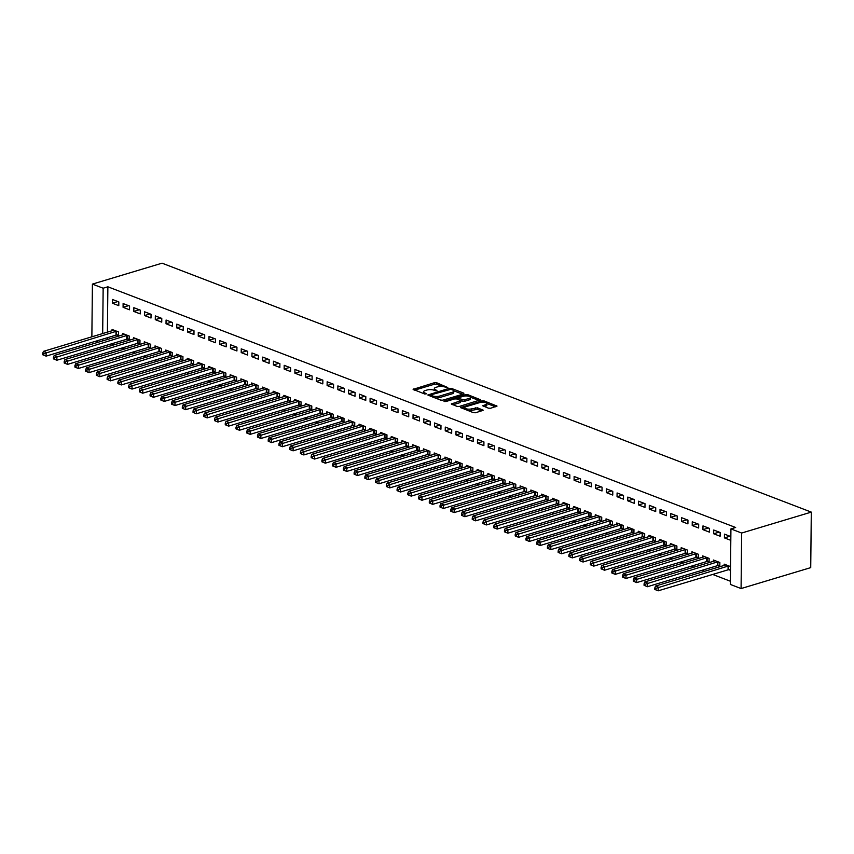 <?xml version="1.0" encoding="UTF-8"?>
<svg xmlns="http://www.w3.org/2000/svg" width="854" height="854" viewBox="0 0 854 854"><rect width="100%" height="100%" fill="white"/><g stroke="black" fill="none" stroke-linecap="round" stroke-linejoin="round"><path stroke-width="1.28" d="M447.816 387.567L436.682 382.752L434.472 382.699L413.112 389.349L424.716 394.004L426.626 393.779L424.886 392.968A5.017 1.708 0.6 0 1 423.584 391.794A5.017 1.708 0.6 0 1 425.217 390.556L426.957 390.032A5.017 1.708 0.6 0 1 434.035 390.214L437.034 390.812L435.657 389.723A5.017 1.708 0.6 0 1 434.355 388.559A5.017 1.708 0.6 0 1 435.999 387.321L437.739 386.798A5.017 1.708 0.6 0 1 444.817 386.979L447.816 387.567M488.445 408.18L490.655 408.233L497.017 406.088L484.175 400.953L481.955 400.9L460.594 407.55L473.436 412.685L475.646 412.749L483.225 410.23L477.503 407.828L471.782 408.82A4.195 1.43 0.6 0 1 467.266 409.034A4.195 1.43 0.6 0 1 464.768 407.7A4.195 1.43 0.6 0 1 466.145 406.664L479.873 402.533A4.195 1.43 0.6 0 1 484.389 402.33A4.195 1.43 0.6 0 1 486.876 403.664A4.195 1.43 0.6 0 1 485.51 404.7L482.713 405.778L488.445 408.18M730.928 528.914L741.656 533.035L741.08 588.555L730.341 584.435L730.928 528.914L735.646 527.494L107.871 286.795L103.153 288.214L102.683 333.562M741.656 533.035L811.3 512.112L162.057 263.181L92.413 284.104L103.153 288.214M463.722 393.907L463.829 393.16L451.392 388.389L449.183 388.335L427.811 394.986L440.653 400.12L442.874 400.174L463.722 393.907M467.778 394.676L480.631 399.811L459.26 406.461L457.05 406.408L451.318 403.995L460.797 400.686L456.858 398.967L454.648 398.903L445.841 401.551L444.005 401.263L465.569 394.623L467.778 394.676L467.768 396.042M741.08 588.555L810.724 567.632L811.3 512.112M713.731 530.014L713.688 533.771L720.135 536.237L720.178 532.49L713.731 530.014M718.086 565.583L719.826 566.245L719.858 562.498L713.421 560.032L713.4 561.313M692.252 521.783L692.22 525.53L698.657 528.007L698.7 524.249L692.252 521.783M696.608 557.352L698.348 558.014L698.38 554.267L691.943 551.791L691.932 553.082M670.774 513.553L670.742 517.3L677.179 519.766L677.222 516.019L670.774 513.553M675.13 549.111L676.87 549.784L676.902 546.026L670.465 543.56L670.454 544.852M649.296 505.312L649.264 509.069L655.701 511.535L655.744 507.788L649.296 505.312M653.652 540.881L655.392 541.543L655.434 537.796L648.987 535.319L648.976 536.611M627.829 497.081L627.786 500.828L634.223 503.305L634.266 499.547L627.829 497.081M632.173 532.64L633.914 533.312L633.956 529.555L627.509 527.089L627.498 528.38M606.351 488.84L606.308 492.598L612.756 495.064L612.788 491.317L606.351 488.84M610.695 524.409L612.435 525.071L612.478 521.324L606.03 518.858L606.02 520.139M584.873 480.61L584.83 484.357L591.278 486.833L591.31 483.076L584.873 480.61M589.217 516.179L590.957 516.841L591 513.094L584.552 510.617L584.542 511.909M563.394 472.379L563.352 476.126L569.799 478.592L569.831 474.845L563.394 472.379M567.75 507.938L569.479 508.61L569.522 504.853L563.074 502.387L563.064 503.679M541.916 464.138L541.874 467.896L548.321 470.362L548.364 466.615L541.916 464.138M546.272 499.707L548.001 500.369L548.044 496.622L541.607 494.146L541.585 495.437M520.438 455.908L520.396 459.655L526.843 462.131L526.886 458.374L520.438 455.908M524.794 491.466L526.534 492.139L526.566 488.381L520.129 485.915L520.107 487.207M498.96 447.667L498.928 451.424L505.365 453.89L505.408 450.143L498.96 447.667M503.316 483.236L505.056 483.898L505.088 480.151L498.651 477.685L498.64 478.966M477.482 439.436L477.45 443.183L483.887 445.66L483.93 441.902L477.482 439.436M481.837 474.995L483.577 475.667L483.62 471.92L477.172 469.444L477.162 470.735M456.015 431.206L455.972 434.953L462.409 437.419L462.452 433.672L456.015 431.206M460.359 466.764L462.099 467.437L462.142 463.679L455.694 461.213L455.684 462.494M434.537 422.965L434.494 426.722L440.942 429.188L440.974 425.441L434.537 422.965M438.881 458.534L440.621 459.196L440.664 455.449L434.216 452.972L434.206 454.264M413.058 414.734L413.016 418.481L419.463 420.958L419.495 417.2L413.058 414.734M417.403 450.293L419.143 450.965L419.186 447.208L412.738 444.742L412.728 446.034M391.58 406.493L391.538 410.251L397.985 412.717L398.017 408.97L391.58 406.493M395.925 442.062L397.665 442.724L397.708 438.977L391.26 436.511L391.249 437.792M370.102 398.263L370.06 402.01L376.507 404.486L376.55 400.729L370.102 398.263M374.458 433.821L376.187 434.494L376.23 430.747L369.793 428.27L369.771 429.562M348.624 390.032L348.581 393.779L355.029 396.245L355.072 392.498L348.624 390.032M352.98 425.591L354.72 426.263L354.752 422.506L348.315 420.04L348.293 421.321M327.146 381.791L327.114 385.549L333.551 388.015L333.594 384.268L327.146 381.791M331.501 417.36L333.241 418.022L333.273 414.275L326.836 411.799L326.826 413.09M305.668 373.561L305.636 377.308L312.073 379.784L312.116 376.027L305.668 373.561M310.023 409.119L311.763 409.792L311.795 406.034L305.358 403.568L305.348 404.86M284.19 365.32L284.158 369.077L290.595 371.543L290.638 367.796L284.19 365.32M288.545 400.889L290.285 401.551L290.328 397.804L283.88 395.338L283.87 396.619M262.722 357.089L262.68 360.836L269.117 363.313L269.159 359.555L262.722 357.089M267.067 392.648L268.807 393.32L268.85 389.573L262.402 387.097L262.392 388.389M241.244 348.859L241.202 352.606L247.649 355.072L247.681 351.325L241.244 348.859M245.589 384.417L247.329 385.09L247.372 381.332L240.924 378.866L240.913 380.147M219.766 340.618L219.724 344.375L226.171 346.841L226.203 343.094L219.766 340.618M224.111 376.187L225.851 376.849L225.894 373.102L219.446 370.625L219.435 371.917M198.288 332.387L198.245 336.134L204.693 338.611L204.725 334.853L198.288 332.387M202.644 367.946L204.373 368.618L204.416 364.861L197.968 362.395L197.957 363.687M176.81 324.146L176.767 327.904L183.215 330.37L183.258 326.623L176.81 324.146M181.165 359.715L182.895 360.377L182.937 356.63L176.5 354.154L176.479 355.445M155.332 315.916L155.289 319.663L161.737 322.139L161.78 318.382L155.332 315.916M159.687 351.474L161.427 352.147L161.459 348.4L155.022 345.923L155.001 347.215M133.854 307.686L133.822 311.432L140.259 313.898L140.302 310.151L133.854 307.686M138.209 343.244L139.949 343.906L139.981 340.159L133.544 337.693L133.534 338.974M112.376 299.444L112.344 303.202L118.781 305.668L118.823 301.921L112.376 299.444M116.731 335.014L118.471 335.675L118.514 331.928L112.066 329.452L112.055 330.744M107.871 286.795L107.401 332.142M107.348 337.736L107.326 339.508M111.362 343.874L113.945 344.867M122.101 347.984L124.684 348.976M132.84 352.104L135.423 353.097M143.568 356.225L146.162 357.218M154.307 360.345L156.901 361.327M165.046 364.455L167.64 365.448M175.785 368.576L178.379 369.568M186.524 372.696L189.118 373.689M197.263 376.806L199.847 377.799M208.002 380.927L210.586 381.919M218.741 385.047L221.325 386.04M229.48 389.157L232.064 390.15M240.22 393.278L242.803 394.27M250.959 397.398L253.542 398.391M261.698 401.519L264.281 402.501M272.437 405.629L275.02 406.621M283.176 409.749L285.759 410.742M293.915 413.87L296.498 414.863M304.654 417.98L307.237 418.972M315.393 422.1L317.976 423.093M326.121 426.221L328.715 427.213M336.86 430.341L339.454 431.323M347.599 434.451L350.193 435.444M358.338 438.572L360.932 439.564M369.077 442.692L371.671 443.674M379.816 446.802L382.4 447.795M390.556 450.923L393.139 451.915M401.295 455.043L403.878 456.036M412.034 459.153L414.617 460.146M422.773 463.274L425.356 464.266M433.512 467.394L436.095 468.387M444.251 471.515L446.834 472.497M454.99 475.625L457.573 476.617M465.729 479.745L468.312 480.738M476.468 483.866L479.051 484.858M487.207 487.976L489.79 488.968M497.946 492.096L500.529 493.089M508.674 496.217L511.268 497.209M519.413 500.327L522.007 501.319M530.153 504.447L532.747 505.44M540.892 508.568L543.486 509.56M551.631 512.688L554.225 513.67M562.37 516.798L564.953 517.791M573.109 520.919L575.692 521.911M583.848 525.039L586.431 526.032M594.587 529.149L597.17 530.142M605.326 533.27L607.909 534.262M616.065 537.39L618.648 538.383M626.804 541.5L629.387 542.493M637.543 545.621L640.126 546.613M648.282 549.741L650.865 550.734M659.021 553.862L661.604 554.844M669.76 557.972L672.344 558.964M680.499 562.092L683.083 563.085M691.238 566.213L693.822 567.205M701.967 570.323L704.561 571.315M712.706 574.443L730.373 581.222M127.47 339.123L129.21 339.796L129.242 336.038L122.805 333.572L122.795 334.864M123.115 303.565L123.083 307.312L129.52 309.788L129.562 306.031L123.115 303.565M148.948 347.364L150.688 348.026L150.72 344.279L144.283 341.803L144.273 343.094M144.593 311.795L144.561 315.553L150.998 318.019L151.041 314.272L144.593 311.795M170.426 355.595L172.166 356.267L172.198 352.51L165.761 350.044L165.74 351.336M166.071 320.036L166.028 323.783L172.476 326.26L172.519 322.502L166.071 320.036M191.904 363.836L193.634 364.498L193.677 360.751L187.239 358.274L187.218 359.566M187.549 328.267L187.506 332.025L193.954 334.49L193.997 330.744L187.549 328.267M213.372 372.066L215.112 372.728L215.155 368.981L208.707 366.515L208.696 367.796M209.027 336.508L208.984 340.255L215.432 342.721L215.464 338.974L209.027 336.508M234.85 380.297L236.59 380.969L236.633 377.212L230.185 374.746L230.174 376.038M230.505 344.738L230.463 348.485L236.91 350.962L236.942 347.204L230.505 344.738M256.328 388.538L258.068 389.2L258.111 385.453L251.663 382.976L251.652 384.268M251.983 352.969L251.941 356.726L258.388 359.192L258.42 355.445L251.983 352.969M277.806 396.768L279.546 397.441L279.589 393.683L273.141 391.217L273.131 392.509M273.461 361.21L273.419 364.957L279.856 367.433L279.898 363.676L273.461 361.21M299.284 405.009L301.024 405.671L301.067 401.924L294.619 399.448L294.609 400.739M294.929 369.44L294.897 373.198L301.334 375.664L301.377 371.917L294.929 369.44M320.762 413.24L322.502 413.902L322.534 410.155L316.097 407.689L316.087 408.97M316.407 377.681L316.375 381.428L322.812 383.894L322.855 380.147L316.407 377.681M342.24 421.47L343.981 422.143L344.013 418.385L337.576 415.919L337.554 417.211M337.885 385.912L337.842 389.659L344.29 392.135L344.333 388.378L337.885 385.912M363.719 429.711L365.448 430.373L365.491 426.626L359.054 424.15L359.032 425.441M359.363 394.142L359.32 397.9L365.768 400.366L365.811 396.619L359.363 394.142M385.197 437.942L386.926 438.614L386.969 434.857L380.521 432.391L380.51 433.683M380.841 402.383L380.799 406.13L387.246 408.607L387.278 404.849L380.841 402.383M406.664 446.183L408.404 446.845L408.447 443.098L401.999 440.621L401.988 441.913M402.319 410.614L402.277 414.371L408.724 416.837L408.756 413.09L402.319 410.614M428.142 454.413L429.882 455.075L429.925 451.328L423.477 448.862L423.467 450.143M423.797 418.855L423.755 422.602L430.202 425.068L430.235 421.321L423.797 418.855M449.62 462.644L451.36 463.316L451.403 459.559L444.955 457.093L444.945 458.384M445.276 427.085L445.233 430.832L451.67 433.309L451.713 429.551L445.276 427.085M471.098 470.885L472.838 471.547L472.881 467.8L466.433 465.323L466.423 466.615M466.743 435.316L466.711 439.073L473.148 441.539L473.191 437.792L466.743 435.316M492.577 479.115L494.317 479.788L494.349 476.03L487.912 473.564L487.901 474.856M488.221 443.557L488.189 447.304L494.626 449.78L494.669 446.023L488.221 443.557M514.055 487.356L515.795 488.018L515.827 484.271L509.39 481.795L509.379 483.086M509.699 451.787L509.667 455.545L516.104 458.011L516.147 454.264L509.699 451.787M535.533 495.587L537.273 496.249L537.305 492.502L530.868 490.036L530.846 491.317M531.177 460.028L531.135 463.775L537.582 466.241L537.625 462.494L531.177 460.028M557.011 503.817L558.74 504.49L558.783 500.732L552.346 498.266L552.324 499.558M552.655 468.259L552.613 472.006L559.06 474.482L559.103 470.725L552.655 468.259M578.478 512.058L580.218 512.72L580.261 508.973L573.813 506.497L573.803 507.788M574.134 476.489L574.091 480.247L580.539 482.713L580.571 478.966L574.134 476.489M599.956 520.289L601.696 520.961L601.739 517.204L595.291 514.738L595.281 516.029M595.612 484.73L595.569 488.477L602.017 490.954L602.049 487.196L595.612 484.73M621.434 528.53L623.174 529.192L623.217 525.445L616.769 522.968L616.759 524.26M617.09 492.961L617.047 496.718L623.495 499.184L623.527 495.437L617.09 492.961M642.913 536.76L644.653 537.422L644.695 533.675L638.248 531.209L638.237 532.49M638.568 501.202L638.525 504.949L644.962 507.415L645.005 503.668L638.568 501.202M664.391 544.991L666.131 545.663L666.173 541.906L659.726 539.44L659.715 540.731M660.035 509.432L660.003 513.179L666.44 515.656L666.483 511.898L660.035 509.432M685.869 553.232L687.609 553.894L687.641 550.147L681.204 547.67L681.193 548.962M681.513 517.663L681.481 521.42L687.918 523.886L687.961 520.139L681.513 517.663M707.347 561.462L709.087 562.135L709.119 558.377L702.682 555.911L702.661 557.203M702.991 525.904L702.949 529.651L709.396 532.127L709.439 528.37L702.991 525.904M728.825 569.703L730.49 570.344M730.533 566.586L724.16 564.142L724.139 565.433M730.843 536.579L724.47 534.134L724.427 537.892L730.8 540.326M98.488 342.166L95.894 341.173M102.619 339.155L102.608 340.927M92.413 284.104L91.869 336.807M112.344 303.202L117.852 301.547M123.083 307.312L128.591 305.657M133.822 311.432L139.319 309.778M144.561 315.553L150.058 313.898M155.289 319.663L160.798 318.008M166.028 323.783L171.537 322.129M176.767 327.904L182.276 326.249M187.506 332.025L193.015 330.37M198.245 336.134L203.754 334.48M208.984 340.255L214.493 338.6M219.724 344.375L225.232 342.721M230.463 348.485L235.971 346.831M241.202 352.606L246.71 350.951M251.941 356.726L257.449 355.072M262.68 360.836L268.188 359.182M273.419 364.957L278.927 363.302M284.158 369.077L289.666 367.423M294.897 373.198L300.405 371.543M305.636 377.308L311.144 375.653M316.375 381.428L321.873 379.774M327.114 385.549L332.612 383.894M337.842 389.659L343.351 388.004M348.581 393.779L354.09 392.125M359.32 397.9L364.829 396.245M370.06 402.01L375.568 400.355M380.799 406.13L386.307 404.476M391.538 410.251L397.046 408.596M402.277 414.371L407.785 412.717M413.016 418.481L418.524 416.827M423.755 422.602L429.263 420.947M434.494 426.722L440.002 425.068M445.233 430.832L450.741 429.178M455.972 434.953L461.48 433.298M466.711 439.073L472.219 437.419M477.45 443.183L482.958 441.529M488.189 447.304L493.697 445.649M498.928 451.424L504.426 449.77M509.667 455.545L515.165 453.89M520.396 459.655L525.904 458M531.135 463.775L536.643 462.121M541.874 467.896L547.382 466.241M552.613 472.006L558.121 470.351M563.352 476.126L568.86 474.472M574.091 480.247L579.599 478.592M584.83 484.357L590.338 482.702M595.569 488.477L601.077 486.823M606.308 492.598L611.816 490.943M617.047 496.718L622.555 495.064M627.786 500.828L633.294 499.174M638.525 504.949L644.033 503.294M649.264 509.069L654.772 507.415M660.003 513.179L665.512 511.525M670.742 517.3L676.251 515.645M681.481 521.42L686.979 519.766M692.22 525.53L697.718 523.876M702.949 529.651L708.457 527.996M713.688 533.771L719.196 532.117M724.427 537.892L729.935 536.237M434.355 388.559L434.344 390.064A5.017 1.708 0.6 0 0 434.419 390.353M423.584 391.794L423.563 393.299A5.017 1.708 0.6 0 0 423.637 393.598M442.425 386.456L436.672 384.247L434.462 384.193L414.649 390.15M430.715 395.381L429.348 395.786M462.676 394.228L453.687 390.78M450.923 389.317L431.078 394.783L432.53 395.893A5.017 1.708 0.6 0 0 439.607 396.075L452.118 392.317A5.017 1.708 0.6 0 0 453.762 391.068A5.017 1.708 0.6 0 0 452.46 389.904L450.923 389.317M434.91 397.911A5.017 1.708 0.6 0 0 439.596 397.569L439.607 396.075M453.762 391.068L453.741 392.573A5.017 1.708 0.6 0 1 452.108 393.811L439.596 397.569M470.383 397.174L479.073 400.505M452.855 404.796L460.274 402.576L460.797 400.686M456.452 398.85L458.075 398.37M469.059 398.434A4.195 1.43 0.6 0 0 470.437 397.398A4.195 1.43 0.6 0 0 467.949 396.064A4.195 1.43 0.6 0 0 463.423 396.267L458.587 397.729L458.481 398.476L464.224 399.885L469.059 398.434L469.049 399.939A4.195 1.43 0.6 0 0 470.415 398.893L470.437 397.398M469.049 399.939L464.213 401.391L460.797 400.868M486.876 403.664L486.865 405.159A4.195 1.43 0.6 0 1 485.499 406.205L484.25 406.579M464.768 407.7L464.757 409.205A4.195 1.43 0.6 0 0 464.789 409.376M468.067 410.635A4.195 1.43 0.6 0 0 471.771 410.326L471.782 408.82M481.677 410.934L477.482 409.333L471.771 410.326M464.8 407.55L462.131 408.351M495.459 406.792L486.855 403.494M113.806 330.124L113.689 330.199A1.591 0.544 -179.4 0 1 113.326 330.359L43.458 351.357L46.137 352.382L46.105 356.129L115.973 335.142A1.591 0.544 -179.4 0 1 116.496 335.035L118.482 334.8M43.778 355.157L46.105 356.129L42.7 354.752L43.778 355.157L43.789 353.663L42.711 353.246L42.7 354.752M43.789 353.663L116.016 331.384A1.591 0.544 -179.4 0 1 116.539 331.288L116.774 331.256M42.711 353.246L43.458 351.357M124.545 334.234L124.428 334.32A1.591 0.544 -179.4 0 1 124.065 334.48L54.197 355.467L56.876 356.502L56.844 360.249L126.712 339.262A1.591 0.544 -179.4 0 1 127.235 339.155L129.221 338.921M54.517 359.278L56.844 360.249L53.439 358.861L54.517 359.278L54.528 357.773L53.45 357.367L53.439 358.861M54.528 357.773L126.755 335.505A1.591 0.544 -179.4 0 1 127.267 335.408L127.513 335.376M53.45 357.367L54.197 355.467M135.284 338.355L135.167 338.43A1.591 0.544 -179.4 0 1 134.804 338.59L64.936 359.587L67.615 360.623L67.583 364.37L137.451 343.372A1.591 0.544 -179.4 0 1 137.974 343.276L139.96 343.041M65.246 363.398L67.583 364.37L64.178 362.982L65.246 363.398L65.267 361.893L64.189 361.488L64.178 362.982M65.267 361.893L137.494 339.625A1.591 0.544 -179.4 0 1 138.006 339.518L138.252 339.497M64.189 361.488L64.936 359.587M146.023 342.475L145.906 342.55A1.591 0.544 -179.4 0 1 145.543 342.71L75.675 363.708L78.355 364.733L78.312 368.49L148.19 347.493A1.591 0.544 -179.4 0 1 148.713 347.386L150.699 347.162M75.985 367.508L78.312 368.49L74.917 367.103L75.985 367.508L76.006 366.014L74.928 365.597L74.917 367.103M76.006 366.014L148.233 343.746A1.591 0.544 -179.4 0 1 148.745 343.639L148.991 343.607M74.928 365.597L75.675 363.708M156.762 346.596L156.645 346.671A1.591 0.544 -179.4 0 1 156.282 346.831L86.414 367.818L89.094 368.853L89.051 372.6L158.929 351.613A1.591 0.544 -179.4 0 1 159.452 351.506L161.427 351.272M86.724 371.629L89.051 372.6L85.656 371.223L86.724 371.629L86.745 370.134L85.667 369.718L85.656 371.223M86.745 370.134L158.972 347.856A1.591 0.544 -179.4 0 1 159.484 347.759L159.719 347.727M85.667 369.718L86.414 367.818M167.491 350.706L167.384 350.78A1.591 0.544 -179.4 0 1 167.021 350.951L97.153 371.938L99.833 372.974L99.79 376.721L169.668 355.723A1.591 0.544 -179.4 0 1 170.192 355.627L172.166 355.392M97.463 375.749L99.79 376.721L96.395 375.333L97.463 375.749L97.484 374.244L96.406 373.838L96.395 375.333M97.484 374.244L169.711 351.976A1.591 0.544 -179.4 0 1 170.224 351.869L170.458 351.848M96.406 373.838L97.153 371.938M178.23 354.826L178.123 354.901A1.591 0.544 -179.4 0 1 177.76 355.061L107.892 376.059L110.572 377.084L110.529 380.841L180.407 359.844A1.591 0.544 -179.4 0 1 180.92 359.737L182.905 359.513M108.202 379.87L110.529 380.841L107.134 379.454L108.202 379.87L108.223 378.365L107.145 377.948L107.134 379.454M108.223 378.365L180.45 356.097A1.591 0.544 -179.4 0 1 180.963 355.99L181.197 355.958M107.145 377.948L107.892 376.059M188.969 358.947L188.862 359.022A1.591 0.544 -179.4 0 1 188.499 359.182L118.621 380.179L121.311 381.204L121.268 384.951L191.147 363.964A1.591 0.544 -179.4 0 1 191.659 363.857L193.644 363.623M118.941 383.98L121.268 384.951L117.873 383.574L118.941 383.98L118.962 382.485L117.884 382.069L117.873 383.574M118.962 382.485L191.189 360.207A1.591 0.544 -179.4 0 1 191.702 360.11L191.936 360.078M117.884 382.069L118.621 380.179M199.708 363.057L199.601 363.131A1.591 0.544 -179.4 0 1 199.238 363.302L129.36 384.289L132.05 385.325L132.007 389.072L201.886 368.074A1.591 0.544 -179.4 0 1 202.398 367.978L204.384 367.743M129.68 388.1L132.007 389.072L128.612 387.684L129.68 388.1L129.701 386.595L128.623 386.189L128.612 387.684M129.701 386.595L201.928 364.327A1.591 0.544 -179.4 0 1 202.441 364.22L202.676 364.199M128.623 386.189L129.36 384.289M210.447 367.177L210.34 367.252A1.591 0.544 -179.4 0 1 209.977 367.412L140.099 388.41L142.789 389.435L142.746 393.192L212.625 372.195A1.591 0.544 -179.4 0 1 213.137 372.098L215.123 371.864M140.419 392.221L142.746 393.192L139.341 391.805L140.419 392.221L140.44 390.716L139.362 390.31L139.341 391.805M140.44 390.716L212.657 368.448A1.591 0.544 -179.4 0 1 213.18 368.341L213.415 368.32M139.362 390.31L140.099 388.41M221.186 371.298L221.079 371.373A1.591 0.544 -179.4 0 1 220.716 371.533L150.838 392.53L153.528 393.555L153.485 397.302L223.364 376.315A1.591 0.544 -179.4 0 1 223.876 376.208L225.862 375.973M151.158 396.331L153.485 397.302L150.08 395.925L151.158 396.331L151.169 394.836L150.101 394.42L150.08 395.925M151.169 394.836L223.396 372.557A1.591 0.544 -179.4 0 1 223.919 372.461L224.154 372.429M150.101 394.42L150.838 392.53M231.925 375.408L231.818 375.493A1.591 0.544 -179.4 0 1 231.455 375.653L161.577 396.64L164.267 397.676L164.224 401.423L234.103 380.436A1.591 0.544 -179.4 0 1 234.615 380.329L236.601 380.094M161.897 400.451L164.224 401.423L160.819 400.035L161.897 400.451L161.908 398.946L160.84 398.54L160.819 400.035M161.908 398.946L234.135 376.678A1.591 0.544 -179.4 0 1 234.658 376.582L234.893 376.55M160.84 398.54L161.577 396.64M242.664 379.528L242.557 379.603A1.591 0.544 -179.4 0 1 242.194 379.763L172.316 400.761L175.006 401.796L174.963 405.543L244.842 384.546A1.591 0.544 -179.4 0 1 245.354 384.449L247.34 384.215M172.636 404.572L174.963 405.543L171.558 404.155L172.636 404.572L172.647 403.067L171.579 402.661L171.558 404.155M172.647 403.067L244.874 380.799A1.591 0.544 -179.4 0 1 245.397 380.692L245.632 380.671M171.579 402.661L172.316 400.761M253.403 383.649L253.296 383.724A1.591 0.544 -179.4 0 1 252.933 383.884L183.055 404.881L185.745 405.906L185.702 409.664L255.581 388.666A1.591 0.544 -179.4 0 1 256.093 388.559L258.079 388.335M183.375 408.682L185.702 409.664L182.297 408.276L183.375 408.682L183.386 407.187L182.318 406.771L182.297 408.276M183.386 407.187L255.613 384.919A1.591 0.544 -179.4 0 1 256.136 384.812L256.371 384.78M182.318 406.771L183.055 404.881M264.142 387.769L264.035 387.844A1.591 0.544 -179.4 0 1 263.672 388.004L193.794 408.991L196.484 410.027L196.441 413.774L266.309 392.787A1.591 0.544 -179.4 0 1 266.832 392.68L268.818 392.445M194.114 412.802L196.441 413.774L193.036 412.397L194.114 412.802L194.125 411.308L193.057 410.891L193.036 412.397M194.125 411.308L266.352 389.029A1.591 0.544 -179.4 0 1 266.875 388.933L267.11 388.901M193.057 410.891L193.794 408.991M274.881 391.879L274.774 391.954A1.591 0.544 -179.4 0 1 274.412 392.125L204.533 413.112L207.212 414.147L207.18 417.894L277.048 396.896A1.591 0.544 -179.4 0 1 277.571 396.8L279.557 396.566M204.853 416.923L207.18 417.894L203.775 416.506L204.853 416.923L204.864 415.418L203.796 415.012L203.775 416.506M204.864 415.418L277.091 393.15A1.591 0.544 -179.4 0 1 277.614 393.043L277.849 393.021M203.796 415.012L204.533 413.112M285.62 396L285.514 396.075A1.591 0.544 -179.4 0 1 285.151 396.235L215.272 417.232L217.951 418.257L217.919 422.015L287.787 401.017A1.591 0.544 -179.4 0 1 288.31 400.91L290.296 400.686M215.592 421.043L217.919 422.015L214.514 420.627L215.592 421.043L215.603 419.538L214.535 419.122L214.514 420.627M215.603 419.538L287.83 397.27A1.591 0.544 -179.4 0 1 288.353 397.163L288.588 397.131M214.535 419.122L215.272 417.232M296.359 400.12L296.242 400.195A1.591 0.544 -179.4 0 1 295.879 400.355L226.011 421.353L228.691 422.378L228.658 426.125L298.526 405.138A1.591 0.544 -179.4 0 1 299.049 405.031L301.035 404.796M226.331 425.153L228.658 426.125L225.253 424.748L226.331 425.153L226.342 423.659L225.264 423.242L225.253 424.748M226.342 423.659L298.569 401.38A1.591 0.544 -179.4 0 1 299.092 401.284L299.327 401.252M225.264 423.242L226.011 421.353M307.098 404.23L306.981 404.305A1.591 0.544 -179.4 0 1 306.618 404.476L236.75 425.463L239.43 426.498L239.398 430.245L309.265 409.247A1.591 0.544 -179.4 0 1 309.788 409.151L311.774 408.917M237.07 429.274L239.398 430.245L235.992 428.857L237.07 429.274L237.081 427.769L236.003 427.363L235.992 428.857M237.081 427.769L309.308 405.501A1.591 0.544 -179.4 0 1 309.821 405.394L310.066 405.372M236.003 427.363L236.75 425.463M317.837 408.351L317.72 408.425A1.591 0.544 -179.4 0 1 317.357 408.586L247.489 429.583L250.169 430.608L250.137 434.366L320.004 413.368A1.591 0.544 -179.4 0 1 320.528 413.272L322.513 413.037M247.799 433.394L250.137 434.366L246.731 432.978L247.799 433.394L247.82 431.889L246.742 431.483L246.731 432.978M247.82 431.889L320.047 409.621A1.591 0.544 -179.4 0 1 320.56 409.514L320.805 409.493M246.742 431.483L247.489 429.583M328.576 412.471L328.459 412.546A1.591 0.544 -179.4 0 1 328.096 412.706L258.228 433.704L260.908 434.729L260.865 438.486L330.744 417.489A1.591 0.544 -179.4 0 1 331.267 417.382L333.252 417.158M258.538 437.504L260.865 438.486L257.47 437.099L258.538 437.504L258.559 436.01L257.481 435.593L257.47 437.099M258.559 436.01L330.786 413.742A1.591 0.544 -179.4 0 1 331.299 413.635L331.544 413.603M257.481 435.593L258.228 433.704M339.316 416.581L339.198 416.667A1.591 0.544 -179.4 0 1 338.835 416.827L268.967 437.814L271.647 438.849L271.604 442.596L341.483 421.609A1.591 0.544 -179.4 0 1 342.006 421.502L343.981 421.268M269.277 441.625L271.604 442.596L268.209 441.208L269.277 441.625L269.298 440.12L268.22 439.714L268.209 441.208M269.298 440.12L341.525 417.852A1.591 0.544 -179.4 0 1 342.038 417.755L342.273 417.723M268.22 439.714L268.967 437.814M350.044 420.702L349.937 420.776A1.591 0.544 -179.4 0 1 349.574 420.937L279.706 441.934L282.386 442.97L282.343 446.717L352.222 425.719A1.591 0.544 -179.4 0 1 352.745 425.623L354.72 425.388M280.016 445.745L282.343 446.717L278.948 445.329L280.016 445.745L280.037 444.24L278.959 443.834L278.948 445.329M280.037 444.24L352.264 421.972A1.591 0.544 -179.4 0 1 352.777 421.865L353.012 421.844M278.959 443.834L279.706 441.934M360.783 424.822L360.676 424.897A1.591 0.544 -179.4 0 1 360.313 425.057L290.445 446.055L293.125 447.08L293.082 450.837L362.961 429.84A1.591 0.544 -179.4 0 1 363.473 429.733L365.459 429.509M290.755 449.855L293.082 450.837L289.687 449.45L290.755 449.855L290.776 448.361L289.698 447.944L289.687 449.45M290.776 448.361L363.003 426.093A1.591 0.544 -179.4 0 1 363.516 425.986L363.751 425.954M289.698 447.944L290.445 446.055M371.522 428.943L371.415 429.018A1.591 0.544 -179.4 0 1 371.052 429.178L301.174 450.165L303.864 451.2L303.821 454.947L373.7 433.96A1.591 0.544 -179.4 0 1 374.212 433.853L376.198 433.618M301.494 453.976L303.821 454.947L300.427 453.57L301.494 453.976L301.515 452.481L300.437 452.065L300.427 453.57M301.515 452.481L373.742 430.202A1.591 0.544 -179.4 0 1 374.255 430.106L374.49 430.074M300.437 452.065L301.174 450.165M382.261 433.053L382.154 433.127A1.591 0.544 -179.4 0 1 381.791 433.298L311.913 454.285L314.603 455.321L314.56 459.068L384.439 438.07A1.591 0.544 -179.4 0 1 384.951 437.974L386.937 437.739M312.233 458.096L314.56 459.068L311.166 457.68L312.233 458.096L312.254 456.591L311.176 456.185L311.166 457.68M312.254 456.591L384.481 434.323A1.591 0.544 -179.4 0 1 384.994 434.216L385.229 434.195M311.176 456.185L311.913 454.285M393 437.173L392.893 437.248A1.591 0.544 -179.4 0 1 392.53 437.408L322.652 458.406L325.342 459.431L325.299 463.188L395.178 442.191A1.591 0.544 -179.4 0 1 395.69 442.084L397.676 441.86M322.972 462.217L325.299 463.188L321.894 461.8L322.972 462.217L322.993 460.712L321.915 460.295L321.894 461.8M322.993 460.712L395.21 438.444A1.591 0.544 -179.4 0 1 395.733 438.337L395.968 438.315M321.915 460.295L322.652 458.406M403.739 441.294L403.632 441.369A1.591 0.544 -179.4 0 1 403.269 441.529L333.391 462.526L336.081 463.551L336.038 467.298L405.917 446.311A1.591 0.544 -179.4 0 1 406.429 446.204L408.415 445.969M333.711 466.327L336.038 467.298L332.633 465.921L333.711 466.327L333.722 464.832L332.654 464.416L332.633 465.921M333.722 464.832L405.949 442.553A1.591 0.544 -179.4 0 1 406.472 442.457L406.707 442.425M332.654 464.416L333.391 462.526M414.478 445.404L414.371 445.489A1.591 0.544 -179.4 0 1 414.009 445.649L344.13 466.636L346.82 467.672L346.777 471.419L416.656 450.432A1.591 0.544 -179.4 0 1 417.168 450.325L419.154 450.09M344.45 470.447L346.777 471.419L343.372 470.031L344.45 470.447L344.461 468.942L343.393 468.536L343.372 470.031M344.461 468.942L416.688 446.674A1.591 0.544 -179.4 0 1 417.211 446.578L417.446 446.546M343.393 468.536L344.13 466.636M425.217 449.524L425.111 449.599A1.591 0.544 -179.4 0 1 424.748 449.759L354.869 470.757L357.559 471.782L357.516 475.539L427.395 454.541A1.591 0.544 -179.4 0 1 427.907 454.445L429.893 454.211M355.189 474.568L357.516 475.539L354.111 474.151L355.189 474.568L355.2 473.063L354.132 472.657L354.111 474.151M355.2 473.063L427.427 450.795A1.591 0.544 -179.4 0 1 427.95 450.688L428.185 450.666M354.132 472.657L354.869 470.757M435.956 453.645L435.85 453.72A1.591 0.544 -179.4 0 1 435.487 453.88L365.608 474.877L368.298 475.902L368.255 479.66L438.134 458.662A1.591 0.544 -179.4 0 1 438.646 458.555L440.632 458.331M365.928 478.678L368.255 479.66L364.85 478.272L365.928 478.678L365.939 477.183L364.871 476.767L364.85 478.272M365.939 477.183L438.166 454.915A1.591 0.544 -179.4 0 1 438.689 454.808L438.924 454.776M364.871 476.767L365.608 474.877M446.695 457.755L446.589 457.84A1.591 0.544 -179.4 0 1 446.226 458L376.347 478.987L379.037 480.023L378.995 483.77L448.862 462.783A1.591 0.544 -179.4 0 1 449.385 462.676L451.371 462.441M376.667 482.798L378.995 483.77L375.589 482.382L376.667 482.798L376.678 481.304L375.611 480.887L375.589 482.382M376.678 481.304L448.905 459.025A1.591 0.544 -179.4 0 1 449.428 458.929L449.663 458.897M375.611 480.887L376.347 478.987M457.434 461.875L457.328 461.95A1.591 0.544 -179.4 0 1 456.965 462.11L387.086 483.108L389.766 484.143L389.734 487.89L459.601 466.892A1.591 0.544 -179.4 0 1 460.125 466.796L462.11 466.562M387.406 486.919L389.734 487.89L386.328 486.502L387.406 486.919L387.417 485.414L386.35 485.008L386.328 486.502M387.417 485.414L459.644 463.146A1.591 0.544 -179.4 0 1 460.167 463.039L460.402 463.017M386.35 485.008L387.086 483.108M468.173 465.996L468.067 466.07A1.591 0.544 -179.4 0 1 467.704 466.231L397.825 487.228L400.505 488.253L400.473 492.011L470.34 471.013A1.591 0.544 -179.4 0 1 470.864 470.906L472.849 470.682M398.145 491.029L400.473 492.011L397.067 490.623L398.145 491.029L398.156 489.534L397.089 489.118L397.067 490.623M398.156 489.534L470.383 467.266A1.591 0.544 -179.4 0 1 470.906 467.159L471.141 467.127M397.089 489.118L397.825 487.228M478.913 470.116L478.795 470.191A1.591 0.544 -179.4 0 1 478.432 470.351L408.564 491.349L411.244 492.374L411.212 496.121L481.08 475.134A1.591 0.544 -179.4 0 1 481.603 475.027L483.588 474.792M408.885 495.149L411.212 496.121L407.806 494.744L408.885 495.149L408.895 493.655L407.817 493.238L407.806 494.744M408.895 493.655L481.122 471.376A1.591 0.544 -179.4 0 1 481.645 471.28L481.88 471.248M407.817 493.238L408.564 491.349M489.652 474.226L489.534 474.301A1.591 0.544 -179.4 0 1 489.171 474.472L419.303 495.459L421.983 496.494L421.951 500.241L491.819 479.243A1.591 0.544 -179.4 0 1 492.342 479.147L494.327 478.913M419.624 499.27L421.951 500.241L418.545 498.853L419.624 499.27L419.634 497.765L418.556 497.359L418.545 498.853M419.634 497.765L491.861 475.497A1.591 0.544 -179.4 0 1 492.374 475.39L492.619 475.368M418.556 497.359L419.303 495.459M500.391 478.347L500.273 478.421A1.591 0.544 -179.4 0 1 499.91 478.582L430.042 499.579L432.722 500.604L432.69 504.362L502.558 483.364A1.591 0.544 -179.4 0 1 503.081 483.257L505.066 483.033M430.352 503.39L432.69 504.362L429.284 502.974L430.352 503.39L430.373 501.885L429.295 501.469L429.284 502.974M430.373 501.885L502.6 479.617A1.591 0.544 -179.4 0 1 503.113 479.51L503.358 479.489M429.295 501.469L430.042 499.579M511.13 482.467L511.012 482.542A1.591 0.544 -179.4 0 1 510.649 482.702L440.781 503.7L443.461 504.725L443.418 508.472L513.297 487.485A1.591 0.544 -179.4 0 1 513.82 487.378L515.805 487.143M441.091 507.5L443.418 508.472L440.023 507.095L441.091 507.5L441.112 506.006L440.034 505.589L440.023 507.095M441.112 506.006L513.339 483.727A1.591 0.544 -179.4 0 1 513.852 483.631L514.097 483.599M440.034 505.589L440.781 503.7M521.869 486.577L521.751 486.663A1.591 0.544 -179.4 0 1 521.388 486.823L451.52 507.81L454.2 508.845L454.157 512.592L524.036 491.605A1.591 0.544 -179.4 0 1 524.559 491.498L526.534 491.263M451.83 511.621L454.157 512.592L450.763 511.204L451.83 511.621L451.851 510.116L450.773 509.71L450.763 511.204M451.851 510.116L524.078 487.847A1.591 0.544 -179.4 0 1 524.591 487.751L524.826 487.719M450.773 509.71L451.52 507.81M532.597 490.698L532.49 490.772A1.591 0.544 -179.4 0 1 532.127 490.933L462.26 511.93L464.939 512.955L464.896 516.713L534.775 495.715A1.591 0.544 -179.4 0 1 535.298 495.619L537.273 495.384M462.569 515.741L464.896 516.713L461.502 515.325L462.569 515.741L462.59 514.236L461.512 513.83L461.502 515.325M462.59 514.236L534.817 491.968A1.591 0.544 -179.4 0 1 535.33 491.861L535.565 491.84M461.512 513.83L462.26 511.93M543.336 494.818L543.229 494.893A1.591 0.544 -179.4 0 1 542.866 495.053L472.999 516.051L475.678 517.076L475.635 520.833L545.514 499.836A1.591 0.544 -179.4 0 1 546.026 499.729L548.012 499.505M473.308 519.851L475.635 520.833L472.241 519.445L473.308 519.851L473.329 518.357L472.251 517.94L472.241 519.445M473.329 518.357L545.557 496.089A1.591 0.544 -179.4 0 1 546.069 495.982L546.304 495.95M472.251 517.94L472.999 516.051M554.075 498.928L553.968 499.014A1.591 0.544 -179.4 0 1 553.606 499.174L483.727 520.161L486.417 521.196L486.374 524.943L556.253 503.956A1.591 0.544 -179.4 0 1 556.765 503.849L558.751 503.614M484.047 523.972L486.374 524.943L482.98 523.555L484.047 523.972L484.069 522.477L482.99 522.061L482.98 523.555M484.069 522.477L556.296 500.198A1.591 0.544 -179.4 0 1 556.808 500.102L557.043 500.07M482.99 522.061L483.727 520.161M564.814 503.049L564.707 503.123A1.591 0.544 -179.4 0 1 564.345 503.294L494.466 524.281L497.156 525.317L497.113 529.064L566.992 508.066A1.591 0.544 -179.4 0 1 567.504 507.97L569.49 507.735M494.786 528.092L497.113 529.064L493.719 527.676L494.786 528.092L494.808 526.587L493.729 526.181L493.719 527.676M494.808 526.587L567.035 504.319A1.591 0.544 -179.4 0 1 567.547 504.212L567.782 504.191M493.729 526.181L494.466 524.281M575.553 507.169L575.447 507.244A1.591 0.544 -179.4 0 1 575.084 507.404L505.205 528.402L507.895 529.427L507.852 533.184L577.731 512.186A1.591 0.544 -179.4 0 1 578.243 512.08L580.229 511.856M505.525 532.202L507.852 533.184L504.447 531.796L505.525 532.202L505.547 530.708L504.468 530.291L504.447 531.796M505.547 530.708L577.763 508.44A1.591 0.544 -179.4 0 1 578.286 508.333L578.521 508.301M504.468 530.291L505.205 528.402M586.292 511.29L586.186 511.365A1.591 0.544 -179.4 0 1 585.823 511.525L515.944 532.522L518.634 533.547L518.591 537.294L588.47 516.307A1.591 0.544 -179.4 0 1 588.982 516.2L590.968 515.965M516.264 536.323L518.591 537.294L515.186 535.917L516.264 536.323L516.275 534.828L515.208 534.412L515.186 535.917M516.275 534.828L588.502 512.549A1.591 0.544 -179.4 0 1 589.025 512.453L589.26 512.421M515.208 534.412L515.944 532.522M597.031 515.4L596.925 515.474A1.591 0.544 -179.4 0 1 596.562 515.645L526.683 536.632L529.373 537.668L529.331 541.415L599.209 520.417A1.591 0.544 -179.4 0 1 599.721 520.321L601.707 520.086M527.003 540.443L529.331 541.415L525.925 540.027L527.003 540.443L527.014 538.938L525.947 538.532L525.925 540.027M527.014 538.938L599.241 516.67A1.591 0.544 -179.4 0 1 599.764 516.563L599.999 516.542M525.947 538.532L526.683 536.632M607.77 519.52L607.664 519.595A1.591 0.544 -179.4 0 1 607.301 519.755L537.422 540.753L540.112 541.778L540.07 545.535L609.948 524.537A1.591 0.544 -179.4 0 1 610.461 524.441L612.446 524.207M537.742 544.564L540.07 545.535L536.664 544.147L537.742 544.564L537.753 543.059L536.686 542.642L536.664 544.147M537.753 543.059L609.98 520.791A1.591 0.544 -179.4 0 1 610.503 520.684L610.738 520.662M536.686 542.642L537.422 540.753M618.509 523.641L618.403 523.716A1.591 0.544 -179.4 0 1 618.04 523.876L548.161 544.873L550.851 545.898L550.809 549.645L620.687 528.658A1.591 0.544 -179.4 0 1 621.2 528.551L623.185 528.316M548.481 548.674L550.809 549.645L547.403 548.268L548.481 548.674L548.492 547.179L547.425 546.763L547.403 548.268M548.492 547.179L620.719 524.9A1.591 0.544 -179.4 0 1 621.242 524.804L621.477 524.772M547.425 546.763L548.161 544.873M629.249 527.751L629.142 527.836A1.591 0.544 -179.4 0 1 628.779 527.996L558.9 548.983L561.59 550.019L561.548 553.766L631.416 532.779A1.591 0.544 -179.4 0 1 631.939 532.672L633.924 532.437M559.221 552.794L561.548 553.766L558.142 552.378L559.221 552.794L559.231 551.289L558.164 550.883L558.142 552.378M559.231 551.289L631.458 529.021A1.591 0.544 -179.4 0 1 631.981 528.925L632.216 528.893M558.164 550.883L558.9 548.983M639.988 531.871L639.881 531.946A1.591 0.544 -179.4 0 1 639.518 532.106L569.639 553.104L572.319 554.129L572.287 557.886L642.155 536.888A1.591 0.544 -179.4 0 1 642.678 536.792L644.663 536.558M569.96 556.915L572.287 557.886L568.881 556.498L569.96 556.915L569.97 555.41L568.903 555.004L568.881 556.498M569.97 555.41L642.197 533.142A1.591 0.544 -179.4 0 1 642.72 533.035L642.955 533.013M568.903 555.004L569.639 553.104M650.727 535.992L650.62 536.066A1.591 0.544 -179.4 0 1 650.257 536.227L580.378 557.224L583.058 558.249L583.026 562.007L652.894 541.009A1.591 0.544 -179.4 0 1 653.417 540.902L655.402 540.678M580.699 561.025L583.026 562.007L579.62 560.619L580.699 561.025L580.709 559.53L579.642 559.114L579.62 560.619M580.709 559.53L652.936 537.262A1.591 0.544 -179.4 0 1 653.459 537.155L653.694 537.123M579.642 559.114L580.378 557.224M661.466 540.102L661.348 540.187A1.591 0.544 -179.4 0 1 660.985 540.347L591.117 561.334L593.797 562.37L593.765 566.117L663.633 545.13A1.591 0.544 -179.4 0 1 664.156 545.023L666.141 544.788M591.438 565.145L593.765 566.117L590.36 564.74L591.438 565.145L591.448 563.651L590.37 563.234L590.36 564.74M591.448 563.651L663.675 541.372A1.591 0.544 -179.4 0 1 664.198 541.276L664.433 541.244M590.37 563.234L591.117 561.334M672.205 544.222L672.087 544.297A1.591 0.544 -179.4 0 1 671.724 544.468L601.856 565.455L604.536 566.49L604.504 570.237L674.372 549.239A1.591 0.544 -179.4 0 1 674.895 549.143L676.88 548.909M602.177 569.266L604.504 570.237L601.099 568.849L602.177 569.266L602.187 567.761L601.109 567.355L601.099 568.849M602.187 567.761L674.414 545.492A1.591 0.544 -179.4 0 1 674.927 545.386L675.172 545.364M601.109 567.355L601.856 565.455M682.944 548.343L682.826 548.417A1.591 0.544 -179.4 0 1 682.463 548.578L612.596 569.575L615.275 570.6L615.243 574.358L685.111 553.36A1.591 0.544 -179.4 0 1 685.634 553.253L687.619 553.029M612.905 573.376L615.243 574.358L611.838 572.97L612.905 573.376L612.926 571.881L611.848 571.465L611.838 572.97M612.926 571.881L685.154 549.613A1.591 0.544 -179.4 0 1 685.666 549.506L685.911 549.474M611.848 571.465L612.596 569.575M693.683 552.463L693.565 552.538A1.591 0.544 -179.4 0 1 693.202 552.698L623.335 573.696L626.014 574.721L625.971 578.468L695.85 557.481A1.591 0.544 -179.4 0 1 696.373 557.374L698.358 557.139M623.644 577.496L625.971 578.468L622.577 577.091L623.644 577.496L623.666 576.002L622.587 575.585L622.577 577.091M623.666 576.002L695.893 553.723A1.591 0.544 -179.4 0 1 696.405 553.627L696.65 553.595M622.587 575.585L623.335 573.696M704.422 556.573L704.304 556.648A1.591 0.544 -179.4 0 1 703.942 556.819L634.074 577.806L636.753 578.841L636.71 582.588L706.589 561.59A1.591 0.544 -179.4 0 1 707.112 561.494L709.087 561.259M634.383 581.617L636.71 582.588L633.316 581.2L634.383 581.617L634.405 580.112L633.326 579.706L633.316 581.2M634.405 580.112L706.632 557.843A1.591 0.544 -179.4 0 1 707.144 557.737L707.379 557.715M633.326 579.706L634.074 577.806M715.15 560.694L715.044 560.768A1.591 0.544 -179.4 0 1 714.681 560.929L644.813 581.926L647.492 582.951L647.449 586.709L717.328 565.711A1.591 0.544 -179.4 0 1 717.851 565.615L719.826 565.38M645.122 585.737L647.449 586.709L644.055 585.321L645.122 585.737L645.144 584.232L644.065 583.816L644.055 585.321M645.144 584.232L717.371 561.964A1.591 0.544 -179.4 0 1 717.883 561.857L718.118 561.836M644.065 583.816L644.813 581.926M725.889 564.814L725.783 564.889A1.591 0.544 -179.4 0 1 725.42 565.049L655.552 586.047L658.231 587.072L658.188 590.819L728.067 569.831A1.591 0.544 -179.4 0 1 728.579 569.725L730.501 569.501M655.861 589.847L658.188 590.819L654.794 589.441L655.861 589.847L655.883 588.353L654.804 587.936L654.794 589.441M655.883 588.353L728.11 566.074A1.591 0.544 -179.4 0 1 728.622 565.978L728.857 565.946M654.804 587.936L655.552 586.047M435.647 390.822L435.657 389.723M424.876 394.057L424.886 392.968M413.614 389.755L413.624 388.965M434.462 384.193L434.472 382.699M436.672 384.247L436.682 382.752M428.313 395.391L428.324 394.601M449.172 389.349L449.183 388.335M451.382 389.499L451.392 388.389M463.818 393.875L463.829 393.16M430.992 396.416L431.003 395.306M432.519 397.003L432.53 395.893M452.108 393.811L452.118 392.317M480.215 400.163L480.215 399.437M451.819 404.401L451.83 403.611M460.274 402.576L460.285 401.07M444.358 401.54L444.368 400.985M465.558 395.936L465.569 394.623M458.47 399.576L458.481 398.476M461.993 401.327L462.014 399.832M464.213 401.391L464.224 399.885M483.215 406.173L483.225 405.383M485.499 406.205L485.51 404.7M475.272 409.269L475.283 407.774M477.482 409.333L477.503 407.828M482.82 410.593L482.82 409.867M461.096 407.956L461.107 407.166M481.944 402.213L481.955 400.9M484.154 402.298L484.175 400.953M496.601 406.451L496.612 405.725M115.973 335.142L116.016 331.384M116.496 335.035L116.539 331.288M126.712 339.262L126.755 335.505M127.235 339.155L127.267 335.408M137.451 343.372L137.494 339.625M137.974 343.276L138.006 339.518M148.19 347.493L148.233 343.746M148.713 347.386L148.745 343.639M158.929 351.613L158.972 347.856M159.452 351.506L159.484 347.759M169.668 355.723L169.711 351.976M170.192 355.627L170.224 351.869M180.407 359.844L180.45 356.097M180.92 359.737L180.963 355.99M191.147 363.964L191.189 360.207M191.659 363.857L191.702 360.11M201.886 368.074L201.928 364.327M202.398 367.978L202.441 364.22M212.625 372.195L212.657 368.448M213.137 372.098L213.18 368.341M223.364 376.315L223.396 372.557M223.876 376.208L223.919 372.461M234.103 380.436L234.135 376.678M234.615 380.329L234.658 376.582M244.842 384.546L244.874 380.799M245.354 384.449L245.397 380.692M255.581 388.666L255.613 384.919M256.093 388.559L256.136 384.812M266.309 392.787L266.352 389.029M266.832 392.68L266.875 388.933M277.048 396.896L277.091 393.15M277.571 396.8L277.614 393.043M287.787 401.017L287.83 397.27M288.31 400.91L288.353 397.163M298.526 405.138L298.569 401.38M299.049 405.031L299.092 401.284M309.265 409.247L309.308 405.501M309.788 409.151L309.821 405.394M320.004 413.368L320.047 409.621M320.528 413.272L320.56 409.514M330.744 417.489L330.786 413.742M331.267 417.382L331.299 413.635M341.483 421.609L341.525 417.852M342.006 421.502L342.038 417.755M352.222 425.719L352.264 421.972M352.745 425.623L352.777 421.865M362.961 429.84L363.003 426.093M363.473 429.733L363.516 425.986M373.7 433.96L373.742 430.202M374.212 433.853L374.255 430.106M384.439 438.07L384.481 434.323M384.951 437.974L384.994 434.216M395.178 442.191L395.21 438.444M395.69 442.084L395.733 438.337M405.917 446.311L405.949 442.553M406.429 446.204L406.472 442.457M416.656 450.432L416.688 446.674M417.168 450.325L417.211 446.578M427.395 454.541L427.427 450.795M427.907 454.445L427.95 450.688M438.134 458.662L438.166 454.915M438.646 458.555L438.689 454.808M448.862 462.783L448.905 459.025M449.385 462.676L449.428 458.929M459.601 466.892L459.644 463.146M460.125 466.796L460.167 463.039M470.34 471.013L470.383 467.266M470.864 470.906L470.906 467.159M481.08 475.134L481.122 471.376M481.603 475.027L481.645 471.28M491.819 479.243L491.861 475.497M492.342 479.147L492.374 475.39M502.558 483.364L502.6 479.617M503.081 483.257L503.113 479.51M513.297 487.485L513.339 483.727M513.82 487.378L513.852 483.631M524.036 491.605L524.078 487.847M524.559 491.498L524.591 487.751M534.775 495.715L534.817 491.968M535.298 495.619L535.33 491.861M545.514 499.836L545.557 496.089M546.026 499.729L546.069 495.982M556.253 503.956L556.296 500.198M556.765 503.849L556.808 500.102M566.992 508.066L567.035 504.319M567.504 507.97L567.547 504.212M577.731 512.186L577.763 508.44M578.243 512.08L578.286 508.333M588.47 516.307L588.502 512.549M588.982 516.2L589.025 512.453M599.209 520.417L599.241 516.67M599.721 520.321L599.764 516.563M609.948 524.537L609.98 520.791M610.461 524.441L610.503 520.684M620.687 528.658L620.719 524.9M621.2 528.551L621.242 524.804M631.416 532.779L631.458 529.021M631.939 532.672L631.981 528.925M642.155 536.888L642.197 533.142M642.678 536.792L642.72 533.035M652.894 541.009L652.936 537.262M653.417 540.902L653.459 537.155M663.633 545.13L663.675 541.372M664.156 545.023L664.198 541.276M674.372 549.239L674.414 545.492M674.895 549.143L674.927 545.386M685.111 553.36L685.154 549.613M685.634 553.253L685.666 549.506M695.85 557.481L695.893 553.723M696.373 557.374L696.405 553.627M706.589 561.59L706.632 557.843M707.112 561.494L707.144 557.737M717.328 565.711L717.371 561.964M717.851 565.615L717.883 561.857M728.067 569.831L728.11 566.074M728.579 569.725L728.622 565.978M430.704 396.299L430.715 395.05M458.064 399.426L458.075 398.113"/></g></svg>
